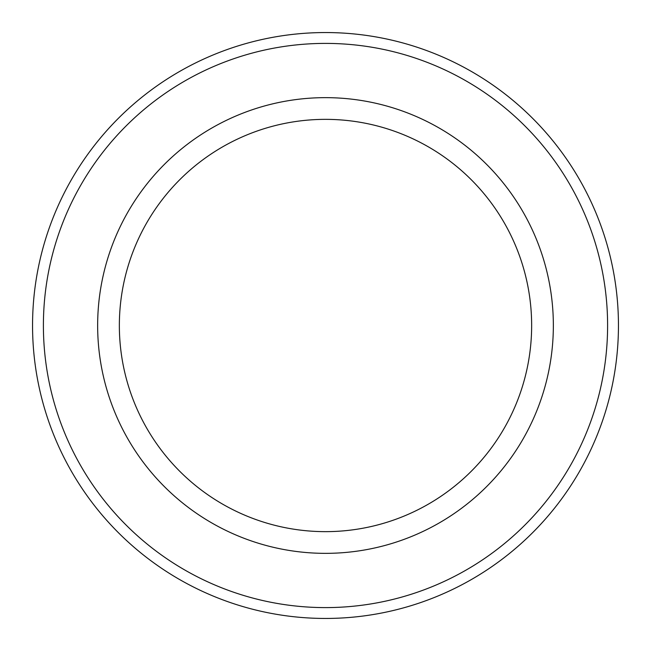 <?xml version="1.0" encoding="UTF-8"?>
<svg xmlns="http://www.w3.org/2000/svg" width="651" height="651" viewBox="0 0 651 651"><rect width="100%" height="100%" fill="white"/><g stroke="black" fill="none" stroke-linecap="round" stroke-linejoin="round"><path stroke-width="0.98" d="M325.5 531.647A206.147 206.147 0 0 1 119.353 325.5A206.147 206.147 0 0 1 325.5 119.353A206.147 206.147 0 0 1 531.647 325.5A206.147 206.147 0 0 1 325.5 531.647M325.5 32.55A292.95 292.95 0 0 1 618.45 325.5A292.95 292.95 0 0 1 325.5 618.45A292.95 292.95 0 0 1 32.55 325.5A292.95 292.95 0 0 1 325.5 32.55M325.5 43.397A282.103 282.103 0 0 1 607.603 325.5A282.103 282.103 0 0 1 325.5 607.603A282.103 282.103 0 0 1 43.397 325.5A282.103 282.103 0 0 1 325.5 43.397M325.5 553.35A227.85 227.85 0 0 1 97.65 325.5A227.85 227.85 0 0 1 325.5 97.65A227.85 227.85 0 0 1 553.35 325.5A227.85 227.85 0 0 1 325.5 553.35"/></g></svg>
